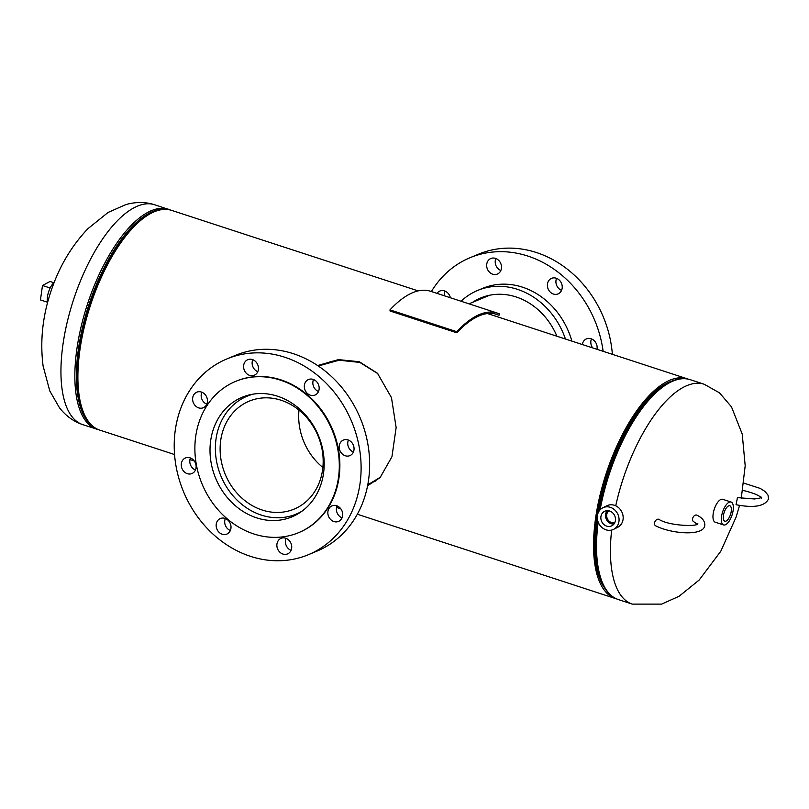 <?xml version="1.0" encoding="UTF-8"?>
<svg xmlns="http://www.w3.org/2000/svg" width="809" height="809" viewBox="0 0 809 809"><rect width="100%" height="100%" fill="white"/><g stroke="black" fill="none" stroke-linecap="round" stroke-linejoin="round"><path stroke-width="1.21" d="M377.833 373.647L359.823 362.412L339.082 360.227L318.261 365.981M367.599 485.713L380.068 477.654L391.95 456.711L396.137 427.536L391.475 397.654L377.459 373.262L359.277 361.724L338.425 359.621L317.613 365.547M174.562 454.537L99.75 430.105A115.596 47.579 -71.9 0 1 90.406 305.458A115.596 47.579 -71.9 0 1 171.528 210.35L418.162 290.896M616.418 598.832A115.596 47.579 -71.9 0 1 615.406 598.529A115.596 47.579 -71.9 0 1 606.062 473.872A115.596 47.579 -71.9 0 1 687.185 378.774A115.596 47.579 -71.9 0 1 688.176 379.118M367.771 484.824L380.634 477.067M604.91 588.335A113.745 46.821 -71.9 0 1 606.79 474.114A113.745 46.821 -71.9 0 1 672.694 380.796A113.745 46.821 -71.9 0 0 634.792 415.169A113.745 46.821 -71.9 0 0 604.91 588.335M726.017 521.087A8.1 3.337 108.1 0 0 730.891 513.149A8.1 3.337 108.1 0 0 729.799 505.777A8.1 3.337 108.1 0 0 728.636 505.878A8.1 3.337 108.1 0 0 723.792 513.715A8.1 3.337 108.1 0 0 724.773 521.168A8.1 3.337 108.1 0 0 726.017 521.087M731.073 502.025L722.72 499.305A12.044 4.955 108.1 0 0 720.93 499.446A12.044 4.955 108.1 0 0 713.7 511.177A12.044 4.955 108.1 0 0 715.237 522.209L723.59 524.94A12.044 4.955 108.1 0 0 725.37 524.788A12.044 4.955 108.1 0 0 732.61 513.058A12.044 4.955 108.1 0 0 731.073 502.025A12.044 4.955 108.1 0 0 729.283 502.167A12.044 4.955 108.1 0 0 722.053 513.907A12.044 4.955 108.1 0 0 723.59 524.94M606.861 526.184A8.1 7.129 -116.4 0 0 612.13 525.638A8.1 7.129 -116.4 0 0 615.366 517.841A8.1 7.129 -116.4 0 0 609.49 510.975A8.1 7.129 -116.4 0 0 604.93 511.167A8.1 7.129 -116.4 0 0 600.915 518.872A8.1 7.129 -116.4 0 0 606.861 526.184M607.407 510.661A7.787 6.856 -116.4 0 0 605.87 518.043A7.787 6.856 -116.4 0 0 611.291 523.716A7.787 6.856 -116.4 0 0 614.021 523.969M608.773 510.803A6.775 5.966 -116.4 0 0 606.608 517.325A6.775 5.966 -116.4 0 0 611.462 522.766A6.775 5.966 -116.4 0 0 614.739 522.796M608.843 510.813A6.775 5.966 -116.4 0 0 606.861 517.325A6.775 5.966 -116.4 0 0 611.695 522.644A6.775 5.966 -116.4 0 0 614.769 522.735M613.535 529.369L617.641 527.326A12.044 10.598 -116.4 0 0 623.031 515.778A12.044 10.598 -116.4 0 0 614.233 505.231A12.044 10.598 -116.4 0 0 606.912 505.746L602.816 507.789A12.044 10.598 -116.4 0 0 597.426 519.348A12.044 10.598 -116.4 0 0 606.224 529.885A12.044 10.598 -116.4 0 0 613.535 529.369A12.044 10.598 -116.4 0 0 618.925 517.811A12.044 10.598 -116.4 0 0 610.128 507.263A12.044 10.598 -116.4 0 0 602.816 507.789M47.579 302.647A12.671 5.218 -71.9 0 1 54.183 282.442M50.158 288.004L42.493 285.506L40.45 299.927L47.488 302.222M42.493 285.506L50.016 281.471L53.859 282.725M288.156 511.096A58.46 50.229 -112.6 0 0 294.112 509.114A58.46 50.229 -112.6 0 0 319.333 439.247A58.46 50.229 -112.6 0 0 255.138 399.181A58.46 50.229 -112.6 0 0 249.182 401.163A58.46 50.229 -112.6 0 0 223.962 471.03A58.46 50.229 -112.6 0 0 288.156 511.096M253.136 394.145A63.86 54.86 -112.6 0 0 247.109 396.188A63.86 54.86 -112.6 0 0 219.563 472.496A63.86 54.86 -112.6 0 0 289.683 516.263A63.86 54.86 -112.6 0 0 296.185 514.099A63.86 54.86 -112.6 0 0 301.878 511.258M332.873 361.148A63.86 54.86 -112.6 0 0 332.175 361.32A63.86 54.86 -112.6 0 0 325.663 363.484L318.797 366.346M367.873 484.257L374.739 481.395A63.86 54.86 -112.6 0 0 375.942 480.88M298.986 410.102A58.46 50.229 -112.6 0 0 322.862 467.481M596.961 349.306A8.434 7.251 -112.6 0 0 591.076 338.759A8.434 7.251 -112.6 0 0 586.464 338.88A8.434 7.251 -112.6 0 0 582.359 344.533M553.437 294.041A8.434 7.251 -112.6 0 0 558.048 293.91A8.434 7.251 -112.6 0 0 562.174 285.921A8.434 7.251 -112.6 0 0 556.177 278.205A8.434 7.251 -112.6 0 0 551.566 278.336A8.434 7.251 -112.6 0 0 547.44 286.335A8.434 7.251 -112.6 0 0 553.437 294.041M492.721 274.211A8.434 7.251 -112.6 0 0 497.333 274.079A8.434 7.251 -112.6 0 0 501.459 266.09A8.434 7.251 -112.6 0 0 495.462 258.374A8.434 7.251 -112.6 0 0 490.851 258.506A8.434 7.251 -112.6 0 0 486.725 266.505A8.434 7.251 -112.6 0 0 492.721 274.211M450.35 297.742A8.434 7.251 -112.6 0 0 444.485 290.876A8.434 7.251 -112.6 0 0 439.884 291.007A8.434 7.251 -112.6 0 0 437.012 293.384M461.049 301.241A72.891 62.627 67.4 0 1 477.593 290.461A72.891 62.627 67.4 0 1 517.426 289.329A72.891 62.627 67.4 0 1 565.43 339.001M477.593 290.461L482.72 288.328A72.891 62.627 67.4 0 1 522.553 287.195A72.891 62.627 67.4 0 1 571.872 341.105M431.379 291.553A106.03 91.093 67.4 0 1 469.989 257.737A106.03 91.093 67.4 0 1 527.923 256.089A106.03 91.093 67.4 0 1 603.14 351.318M469.989 257.737L478.523 254.188A106.03 91.093 67.4 0 1 536.458 252.539A106.03 91.093 67.4 0 1 612.373 354.332M472.456 302.394A64.771 55.649 67.4 0 1 480.718 297.965A64.771 55.649 67.4 0 1 516.112 296.954A64.771 55.649 67.4 0 1 556.916 336.22M486.694 296.468A64.771 55.649 67.4 0 1 488.07 295.578M592.673 347.9A8.434 7.251 67.4 0 1 591.48 338.9M561.567 290.34A8.434 7.251 67.4 0 1 556.582 278.357M500.852 270.509A8.434 7.251 67.4 0 1 495.866 258.526M444.343 295.781A8.434 7.251 67.4 0 1 444.899 291.028M195.454 469.978A8.434 7.251 67.4 0 1 190.459 457.985M190.054 457.843A8.434 7.251 -112.6 0 0 185.453 457.975A8.434 7.251 -112.6 0 0 181.317 465.964A8.434 7.251 -112.6 0 0 187.324 473.68A8.434 7.251 -112.6 0 0 191.935 473.548A8.434 7.251 -112.6 0 0 196.061 465.549A8.434 7.251 -112.6 0 0 190.054 457.843M206.821 404.187A8.434 7.251 67.4 0 1 201.825 392.193M201.421 392.052A8.434 7.251 -112.6 0 0 196.809 392.173A8.434 7.251 -112.6 0 0 192.684 400.172A8.434 7.251 -112.6 0 0 198.69 407.878A8.434 7.251 -112.6 0 0 203.292 407.746A8.434 7.251 -112.6 0 0 207.417 399.757A8.434 7.251 -112.6 0 0 201.421 392.052M257.788 371.685A8.434 7.251 67.4 0 1 252.792 359.692M252.388 359.55A8.434 7.251 -112.6 0 0 247.787 359.681A8.434 7.251 -112.6 0 0 243.651 367.67A8.434 7.251 -112.6 0 0 249.657 375.386A8.434 7.251 -112.6 0 0 254.259 375.255A8.434 7.251 -112.6 0 0 258.395 367.256A8.434 7.251 -112.6 0 0 252.388 359.55M318.503 391.516A8.434 7.251 67.4 0 1 313.508 379.522M313.103 379.381A8.434 7.251 -112.6 0 0 308.502 379.512A8.434 7.251 -112.6 0 0 304.366 387.501A8.434 7.251 -112.6 0 0 310.373 395.217A8.434 7.251 -112.6 0 0 314.984 395.085A8.434 7.251 -112.6 0 0 319.11 387.086A8.434 7.251 -112.6 0 0 313.103 379.381M353.402 452.059A8.434 7.251 67.4 0 1 348.406 440.066M348.001 439.924A8.434 7.251 -112.6 0 0 343.39 440.056A8.434 7.251 -112.6 0 0 339.264 448.044A8.434 7.251 -112.6 0 0 345.271 455.76A8.434 7.251 -112.6 0 0 349.872 455.629A8.434 7.251 -112.6 0 0 353.998 447.63A8.434 7.251 -112.6 0 0 348.001 439.924M342.035 517.851A8.434 7.251 67.4 0 1 337.05 505.858M336.635 505.716A8.434 7.251 -112.6 0 0 332.034 505.847A8.434 7.251 -112.6 0 0 327.898 513.846A8.434 7.251 -112.6 0 0 333.905 521.552A8.434 7.251 -112.6 0 0 338.516 521.421A8.434 7.251 -112.6 0 0 342.642 513.422A8.434 7.251 -112.6 0 0 336.635 505.716M291.068 550.353A8.434 7.251 67.4 0 1 286.073 538.359M285.668 538.218A8.434 7.251 -112.6 0 0 281.057 538.349A8.434 7.251 -112.6 0 0 276.931 546.348A8.434 7.251 -112.6 0 0 282.938 554.054A8.434 7.251 -112.6 0 0 287.539 553.922A8.434 7.251 -112.6 0 0 291.675 545.923A8.434 7.251 -112.6 0 0 285.668 538.218M230.353 530.522A8.434 7.251 67.4 0 1 225.357 518.529M224.953 518.387A8.434 7.251 -112.6 0 0 220.341 518.518A8.434 7.251 -112.6 0 0 216.215 526.517A8.434 7.251 -112.6 0 0 222.222 534.223A8.434 7.251 -112.6 0 0 226.823 534.092A8.434 7.251 -112.6 0 0 230.949 526.093A8.434 7.251 -112.6 0 0 224.953 518.387M308.401 554.691L316.946 551.131A106.03 91.093 -112.6 0 0 368.823 450.613A106.03 91.093 -112.6 0 0 293.394 353.705A106.03 91.093 -112.6 0 0 235.459 355.353L226.914 358.913A106.03 91.093 -112.6 0 0 175.037 459.431A106.03 91.093 -112.6 0 0 250.466 556.339A106.03 91.093 -112.6 0 0 308.401 554.691A106.03 91.093 -112.6 0 0 360.288 454.162A106.03 91.093 -112.6 0 0 284.859 357.265A106.03 91.093 -112.6 0 0 226.914 358.913M298.865 532.555A81.931 70.393 -112.6 0 0 299.148 532.443A81.931 70.393 -112.6 0 0 339.234 454.759A81.931 70.393 -112.6 0 0 280.945 379.886A81.931 70.393 -112.6 0 0 236.177 381.16A81.931 70.393 -112.6 0 0 235.894 381.272M253.804 533.95A81.931 70.393 -112.6 0 0 298.572 532.676A81.931 70.393 -112.6 0 0 338.668 455.002A81.931 70.393 -112.6 0 0 280.379 380.119A81.931 70.393 -112.6 0 0 235.611 381.393A81.931 70.393 -112.6 0 0 195.515 459.067A81.931 70.393 -112.6 0 0 253.804 533.95M277.598 396.228A64.771 55.649 -112.6 0 0 242.204 397.239A64.771 55.649 -112.6 0 0 210.512 458.642A64.771 55.649 -112.6 0 0 256.595 517.841A64.771 55.649 -112.6 0 0 291.988 516.84A64.771 55.649 -112.6 0 0 323.681 455.427A64.771 55.649 -112.6 0 0 277.598 396.228M249.556 394.853A64.771 55.649 -112.6 0 0 248.181 395.743M297.257 513.654A64.771 55.649 -112.6 0 0 298.855 513.3M697.692 524.677L693.637 521.623A3.61 2.498 117.6 0 1 692.595 518.711A3.61 2.498 117.6 0 1 696.994 515.212C702.414 517.861 705.023 521.269 704.791 525.415C703.779 536.539 671.207 533.849 655.603 525.779A3.61 2.498 -62.4 0 1 654.572 522.867A3.61 2.498 -62.4 0 1 658.961 519.368C669.225 526.123 698.187 526.699 697.854 523.736L697.671 524.192M497.242 313.063L430.439 291.24A119.085 49.015 -71.9 0 0 389.989 309.887L456.802 331.7A119.085 49.015 -71.9 0 1 497.242 313.063A119.085 49.015 -71.9 0 1 499.477 313.943L499.022 315.247L494.511 313.781M389.989 309.887L390.039 310.99L456.842 332.802A117.689 48.449 -71.9 0 1 496.807 314.377A117.689 48.449 -71.9 0 1 499.022 315.247M456.802 331.7L456.842 332.802M761.431 497.646L761.613 497.191C761.552 497.757 759.145 498.344 754.393 498.961L737.454 497.626L736.048 504.715C754.16 508.214 764.99 506.262 768.55 498.88L768.024 495.148L765.051 491.467L760.258 488.424L744.058 483.206L743.805 483.731M739.578 505.342L736.18 516.911L720.799 551.232L699.158 580.053L679.105 596.263L661.651 604.111L632.294 604.121A115.667 47.61 -71.9 0 1 612.919 576.17A115.667 47.61 -71.9 0 1 611.665 530.057M632.294 604.121L618.389 599.58C609.956 596.617 603.807 589.276 599.944 577.555L599.702 576.837A114.362 47.074 -71.9 0 1 597.355 518.812M598.336 512.451A114.362 47.074 -71.9 0 1 635.935 415.169A114.362 47.074 -71.9 0 1 661.711 387.005L662.318 386.571A115.05 47.357 -71.9 0 0 636.39 414.896A115.05 47.357 -71.9 0 0 598.761 511.642M600.106 509.801A115.667 47.61 -71.9 0 1 637.522 414.896A115.667 47.61 -71.9 0 1 690.208 379.674C681.653 377.095 672.36 379.391 662.318 386.571M615.73 505.807A115.667 47.61 -71.9 0 1 651.427 419.446A115.667 47.61 -71.9 0 1 704.113 384.214L690.208 379.674M618.389 599.58A115.667 47.61 -71.9 0 1 598.175 522.149M599.944 577.555A115.05 47.357 -71.9 0 1 597.487 519.752M82.811 424.654C73.568 421.519 65.762 415.866 59.411 407.685L49.774 390.929L43.079 365.911C39.894 340.549 42.685 315.197 51.463 289.865C59.441 266.303 71.586 245.926 87.888 228.714L108.052 212.474L125.729 204.637C135.69 201.785 145.327 201.825 154.64 204.748A115.667 47.61 108.1 0 0 74.772 296.023A115.667 47.61 108.1 0 0 81.234 424.058A115.667 47.61 108.1 0 0 82.811 424.654L98.759 429.751M150.11 213.788A114.362 47.074 108.1 0 0 89.668 305.215A114.362 47.074 108.1 0 0 84.5 414.683M170.133 209.885A115.667 47.61 108.1 0 0 168.545 209.288A115.667 47.61 108.1 0 0 88.019 302.515A115.667 47.61 108.1 0 0 95.138 428.598A115.667 47.61 108.1 0 0 96.716 429.195M164.935 209.359A115.05 47.357 108.1 0 0 88.838 304.942A115.05 47.357 108.1 0 0 93.844 427.01M687.185 378.774L487.493 313.548M615.406 598.529L357.335 514.241M340.832 508.851L336.544 507.445M194.251 460.968L189.963 459.573M704.113 384.214L719.504 392.85L731.478 406.856L742.227 434.089L745.19 465.741L741.266 498.283M154.64 204.748L170.517 210.047M247.109 396.188L251.164 394.499M296.185 514.099L300.24 512.41M489.678 295.224L468.987 303.83M299.148 532.443L298.572 532.676M236.177 381.16L235.611 381.393M742.662 490.294C753.755 493.045 760.015 495.664 761.451 498.142"/></g></svg>
